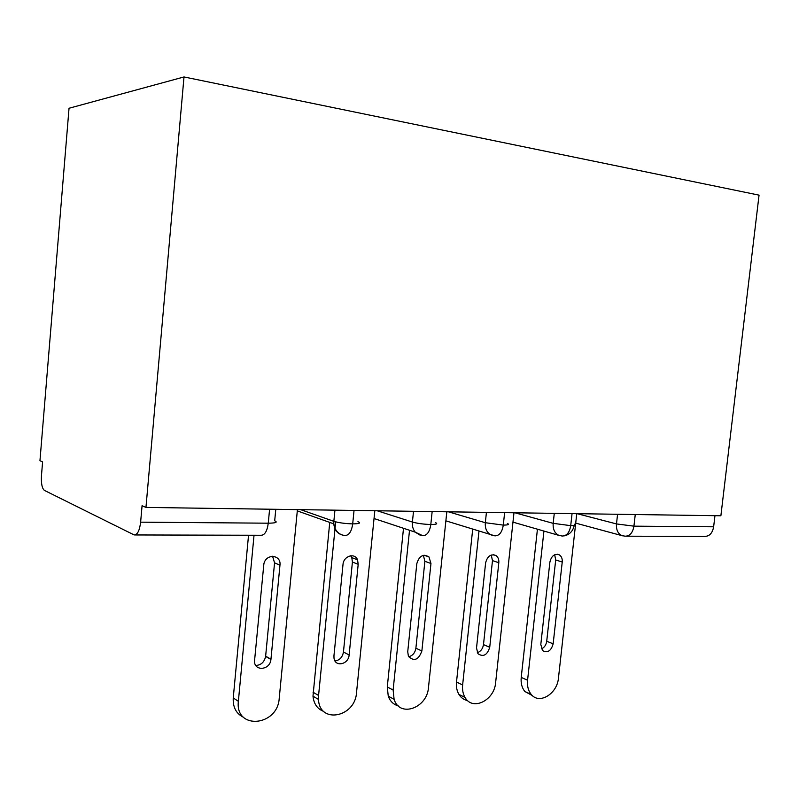 <?xml version="1.0" encoding="UTF-8"?>
<svg xmlns="http://www.w3.org/2000/svg" width="799" height="799" viewBox="0 0 799 799"><rect width="100%" height="100%" fill="white"/><g stroke="black" fill="none" stroke-linecap="round" stroke-linejoin="round"><path stroke-width="1.2" d="M145.957 507.415L142.072 505.707L140.624 522.166C139.585 530.626 137.438 534.891 134.172 534.95L44.414 490.406C42.037 488.419 41.059 483.475 41.468 475.595L42.597 461.892L39.95 460.733L69.034 108.255L184 76.954L759.05 195.146L720.878 515.774L145.957 507.415L184 76.954M635.255 514.536L633.927 526.161L713.637 526.801L714.955 515.695M713.637 526.801C712.458 533.153 709.472 536.349 704.658 536.399L626.376 536.199M562.116 536.029C566.691 535.989 569.557 532.524 570.716 525.652L572.054 513.617M494.921 535.859C499.345 535.809 502.132 532.224 503.29 525.103L504.628 512.628M420.294 535.27L415.23 532.164L422.711 535.68C426.976 535.63 429.672 531.904 430.811 524.514L432.149 511.58M344.998 535.48C349.013 535.43 351.58 531.565 352.699 523.884L354.037 510.441M532.284 695.52L524.883 691.515C521.907 687.879 520.688 683.175 521.228 677.412L537.437 529.158M521.228 677.412L527.57 680.239C527.03 686.041 528.249 690.765 531.225 694.421C539.325 704.858 557.283 693.802 558.461 677.991L576.758 513.687M554.686 554.756L555.695 559.969L546.716 641.257C546.126 644.973 544.369 647.53 541.442 648.918M527.57 680.239L543.939 531.015M540.803 644.493L549.882 562.156C551.37 556.014 554.436 553.537 559.08 554.726C561.427 556.114 562.486 558.541 562.236 562.017L553.158 643.814C551.15 650.885 547.665 653.183 542.701 650.686L540.803 644.493M467.595 700.563C463.939 699.854 461.053 697.807 458.936 694.421C456.868 690.905 456.059 686.77 456.509 682.026L472.708 529.078M456.509 682.026L462.631 684.973C462.172 689.757 462.981 693.912 465.058 697.447C472.569 711.3 494.451 700.373 495.64 682.566L513.977 512.768M491.225 555.015L492.484 560.618L483.485 644.613C482.796 648.768 480.738 651.475 477.313 652.733M462.631 684.973L478.991 531.005M476.524 647.999L485.612 562.876C487.4 556.094 490.866 553.657 496.019 555.555C498.127 557.123 499.055 559.52 498.816 562.726L489.727 647.28C487.22 655.18 483.275 657.307 477.912 653.662L476.524 647.999M398.262 705.877C393.488 704.558 390.152 701.312 388.254 696.159L387.285 686.95L403.505 528.279M387.285 686.95L393.128 690.036L394.097 699.305C399.63 718.001 427.255 708.104 428.484 687.46L446.821 511.789M423.37 555.345L424.878 561.307L415.889 648.199C415.081 652.853 412.674 655.699 408.679 656.758M393.128 690.036L409.517 530.276M407.73 651.754L416.818 563.655C419.185 555.854 423.23 553.617 428.963 556.933L430.961 563.495L421.872 650.985C418.516 660.024 414.032 661.782 408.419 656.259L407.73 651.754M323.765 711.44C317.393 709.033 313.807 703.939 312.988 696.169L329.737 522.416M313.058 692.234L318.571 695.47L318.511 699.435C319.38 724.294 355.146 717.422 356.514 692.713L374.821 510.741M350.661 555.754L351.79 557.592L352.419 562.037L343.45 652.034C342.481 657.247 339.675 660.234 335.031 660.993M318.571 695.47L335.68 521.857M333.952 655.779L343.001 564.494C343.5 555.974 354.826 552.419 357.553 559.849L358.192 564.314L349.133 654.95C348.584 664.548 334.991 667.435 334.002 658.076L333.952 655.779M243.465 717.252C236.174 713.677 232.779 707.225 233.248 697.917L248.539 535.24M233.248 697.917L238.372 701.322C234.876 730.286 277.672 726.481 279.221 698.346L297.418 509.622M272.559 556.254L274.556 562.836L265.618 656.408C264.349 662.141 261.063 665.158 255.78 665.457M238.372 701.322L254.032 535.25M254.611 660.114L263.88 563.824C266.167 553.198 281.428 554.606 279.96 565.203L270.931 659.465C270.002 670.741 253.163 671.51 254.611 660.114M577.168 513.687L616.478 523.924L633.927 526.161C632.748 532.803 629.822 536.149 625.138 536.189L622.012 535.63C617.947 533.782 616.099 529.877 616.478 523.924L617.577 514.276M140.624 522.166L268.264 523.195L269.593 509.213M135.031 534.95L261.023 535.27C264.759 535.21 267.176 531.185 268.264 523.195C275.815 523.105 277.962 522.296 274.696 520.768L275.785 509.303M574.381 524.214C576.219 525.143 575 525.622 570.716 525.652L553.178 523.345L554.286 513.357M622.741 535.849L575.709 523.125M514.956 512.788L553.178 523.355C552.798 529.108 554.586 533.063 558.531 535.2L562.037 536.019M448.469 511.819L485.323 522.726L486.431 512.369M377.238 510.781L412.404 522.047L413.512 511.31M300.714 509.672L333.842 521.328L334.941 510.162M507.375 523.435C509.612 524.504 508.244 525.063 503.29 525.103L485.323 522.716M559.929 535.68L512.968 522.137M435.425 522.576C438.112 523.814 436.574 524.454 430.811 524.514C423.56 524.274 417.428 523.455 412.414 522.047M492.613 535.48L490.007 534.381C486.501 531.884 484.943 527.999 485.323 522.726M357.952 521.647C361.148 523.055 359.4 523.804 352.699 523.884C344.958 523.635 338.666 522.776 333.842 521.318M374.032 518.521L415.23 532.164C413.003 529.447 412.064 526.082 412.404 522.047M342.381 535.04C337.318 533.582 334.451 529.847 333.792 523.854L333.842 521.328M562.236 562.017L555.695 559.969M553.158 643.814L546.716 641.257M498.816 562.726L492.484 560.618M489.727 647.28L483.485 644.613M430.961 563.495L424.878 561.307M421.872 650.985L415.889 648.199M358.192 564.314L352.419 562.037M349.133 654.95L343.45 652.034M279.96 565.203L274.556 562.836M270.961 659.215L265.648 656.159M563.934 535.929C569.467 534.801 572.903 531.305 574.231 525.442M445.882 520.838L494.861 535.849M297.298 510.891L333.792 523.854L334.871 528.009C337.008 532.583 340.384 535.07 344.988 535.48M531.225 694.421L524.883 691.515M559.08 554.726L557.582 554.266M465.058 697.447L458.936 694.421M496.019 555.555L493.363 554.686M394.097 699.305L388.254 696.159M428.963 556.933L424.099 555.215M318.511 699.435L312.988 696.169M357.553 559.849L351.79 557.592M270.931 659.465L265.618 656.408"/></g></svg>
